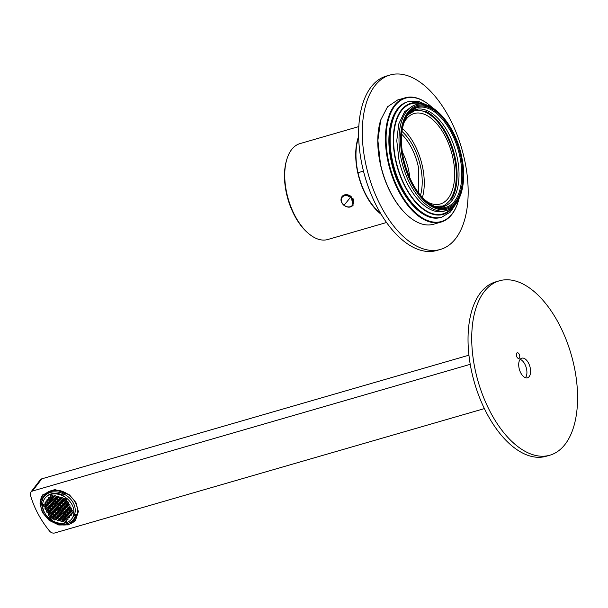 <?xml version="1.0" encoding="UTF-8"?>
<svg xmlns="http://www.w3.org/2000/svg" width="608" height="608" viewBox="0 0 608 608"><rect width="100%" height="100%" fill="white"/><g stroke="black" fill="none" stroke-linecap="round" stroke-linejoin="round"><path stroke-width="0.91" d="M439.896 207.001A49.924 26.653 73.9 0 0 441.096 206.705A49.924 26.653 73.9 0 0 454.351 157.396A49.924 26.653 73.9 0 0 413.334 110.793A49.924 26.653 73.9 0 0 412.156 111.188M426.542 201.453A47.09 25.141 73.9 0 0 440.314 203.984A47.09 25.141 73.9 0 0 452.808 157.472A47.09 25.141 73.9 0 0 414.124 113.521A47.09 25.141 73.9 0 0 403.834 123.014M402.435 128.539A47.09 25.141 -106.1 0 1 422.4 166.273A47.09 25.141 -106.1 0 1 422.408 197.524M409.853 178.114A41.982 22.412 73.9 0 0 408.508 169.632A41.982 22.412 73.9 0 0 402.2 151.658M401.66 134.186A41.982 22.412 -106.1 0 1 418.334 166.79L418.73 193.169M420.478 195.35A43.571 23.264 73.9 0 0 420.485 166.372A43.571 23.264 73.9 0 0 401.972 131.412M455.757 238.435A90.774 48.458 -106.1 0 1 440.473 249.417A90.774 48.458 -106.1 0 1 374.201 191.695A90.774 48.458 -106.1 0 1 374.71 86.002A90.774 48.458 -106.1 0 1 389.994 75.027A90.774 48.458 -106.1 0 1 456.266 132.742A90.774 48.458 -106.1 0 1 455.757 238.435M440.473 249.417L436.787 250.481A90.774 48.458 -106.1 0 1 370.515 192.766A90.774 48.458 -106.1 0 1 371.024 87.073A90.774 48.458 -106.1 0 1 386.308 76.091L389.994 75.027M458.934 198.907A64.22 34.284 -106.1 0 1 458.174 201.643A64.22 34.284 -106.1 0 1 423.176 218.386A64.22 34.284 -106.1 0 1 388.626 161.561A64.22 34.284 -106.1 0 1 394.706 106.096A64.22 34.284 -106.1 0 1 430.472 105.959A64.22 34.284 -106.1 0 1 432.577 107.859M458.105 201.841A64.676 34.527 -106.1 0 1 458.044 202.046A64.676 34.527 -106.1 0 1 441.15 222.049A64.676 34.527 -106.1 0 1 388.01 161.682A64.676 34.527 -106.1 0 1 405.179 97.797A64.676 34.527 -106.1 0 1 430.152 105.686A64.676 34.527 -106.1 0 1 430.312 105.822M441.15 222.049L433.588 224.238A64.676 34.527 -106.1 0 1 408.614 216.357A64.676 34.527 -106.1 0 1 380.448 163.871L377.88 140.372L380.722 119.989L387.547 106.795L397.617 99.986L405.179 97.797M380.661 120.194A64.22 34.284 73.9 0 0 380.593 120.392A64.22 34.284 73.9 0 0 380.327 163.962A64.22 34.284 73.9 0 0 408.295 216.083A64.22 34.284 73.9 0 0 408.454 216.212M565.174 444.212A90.774 48.458 -106.1 0 1 549.89 455.194A90.774 48.458 -106.1 0 1 483.618 397.48A90.774 48.458 -106.1 0 1 484.128 291.787A90.774 48.458 -106.1 0 1 499.411 280.805A90.774 48.458 -106.1 0 1 565.683 338.519A90.774 48.458 -106.1 0 1 565.174 444.212M549.89 455.194L546.204 456.258A90.774 48.458 -106.1 0 1 479.932 398.544A90.774 48.458 -106.1 0 1 480.442 292.851A90.774 48.458 -106.1 0 1 495.725 281.869L499.411 280.805M529.211 376.572A10.214 5.449 -106.1 0 1 527.493 377.811A10.214 5.449 -106.1 0 1 520.038 371.313A10.214 5.449 -106.1 0 1 520.091 359.427A10.214 5.449 -106.1 0 1 521.808 358.188A10.214 5.449 -106.1 0 1 529.264 364.686A10.214 5.449 -106.1 0 1 529.211 376.572M519.384 358.089A2.949 1.573 -106.1 0 1 518.89 358.446A2.949 1.573 -106.1 0 1 516.732 356.569A2.949 1.573 -106.1 0 1 516.747 353.134A2.949 1.573 -106.1 0 1 517.248 352.777A2.949 1.573 -106.1 0 1 519.399 354.654A2.949 1.573 -106.1 0 1 519.384 358.089M520.152 359.351A10.214 5.449 -106.1 0 1 526.178 367.475A10.214 5.449 -106.1 0 1 525.525 377.644A10.214 5.449 -106.1 0 1 525.464 377.712M484.386 408.599L54.712 532.973A4.537 3.572 37.5 0 1 49.567 531.08A93.229 73.37 37.5 0 1 37.947 513.646A93.229 73.37 37.5 0 1 30.4 495.026L30.856 492.108L32.429 491.059L470.22 364.329M78.341 511.571L75.97 502.641L69.479 494.897L54.773 489.455L42.712 494.904L39.961 503.044L42.324 512.377L49.21 520.425L58.763 525L68.415 524.886L75.582 520.106L78.341 511.571M30.856 492.108L40.227 479.879A4.537 3.572 -142.5 0 1 41.8 478.83L468.928 355.194M42.932 494.631A20.71 16.294 -142.5 0 0 42.75 511.822A20.71 16.294 -142.5 0 0 75.787 519.825M353.172 205.162L351.15 196.521A7.038 5.533 -142.5 0 0 342.061 196.528A7.038 5.533 -142.5 0 0 342.008 196.597M49.864 518.913A16.91 13.308 -142.5 0 0 71.714 518.905A16.91 13.308 -142.5 0 0 66.728 498.324A16.91 13.308 -142.5 0 0 44.878 498.332A16.91 13.308 -142.5 0 0 49.864 518.913M71.714 518.905L72.139 518.35A16.91 13.308 -142.5 0 0 73.796 515.196L74.655 514.087A16.91 13.308 -142.5 0 0 68.005 496.66A16.91 13.308 -142.5 0 0 64.06 494.16M68.552 512.901L68.522 514.452L69.973 515.569L71.463 515.143L71.501 513.593L70.049 512.476L68.552 512.901M66.774 516.716L68.233 517.834L69.722 517.4L69.753 515.858L68.301 514.74L66.812 515.166L66.774 516.716L67.625 515.607L69.084 516.724L69.738 516.534M65.033 518.981L66.485 520.098L67.974 519.665L68.012 518.115L66.561 516.998L65.071 517.431L65.033 518.981L65.884 517.872L67.336 518.989L67.997 518.799M65.155 513.669L66.606 514.786L68.096 514.353L68.134 512.802L66.682 511.685L65.193 512.118L65.155 513.669L66.006 512.559L67.458 513.676L68.119 513.486M63.414 515.934L64.866 517.051L66.356 516.618L66.394 515.067L64.934 513.95L63.445 514.383L63.414 515.934L64.266 514.824L65.717 515.941L66.378 515.751M63.323 519.696L63.285 521.246L64.744 522.363L66.234 521.93L66.272 520.38L64.813 519.262L63.323 519.696M61.704 516.648L61.666 518.198L63.126 519.316L64.615 518.882L64.646 517.332L63.194 516.215L61.704 516.648M61.826 511.336L61.788 512.886L63.247 514.003L64.737 513.57L64.767 512.02L63.316 510.902L61.826 511.336M56.506 503.637L56.544 502.094L55.092 500.969L53.595 501.402L53.565 502.953L55.016 504.07L56.506 503.637M60.086 513.6L60.048 515.151L61.499 516.268L62.989 515.835L63.027 514.284L61.575 513.167L60.086 513.6M58.125 506.692L58.163 505.142L56.711 504.024L55.222 504.45L55.184 506L56.635 507.118L58.125 506.692M58.459 510.553L58.429 512.096L59.88 513.22L61.37 512.787L61.408 511.237L59.949 510.12L58.459 510.553M56.84 507.498L56.802 509.048L58.262 510.165L59.751 509.74L59.782 508.189L58.33 507.072L56.84 507.498M60.169 509.838L61.621 510.956L63.11 510.522L63.148 508.972L61.697 507.855L60.207 508.288L60.169 509.838L61.02 508.721L62.48 509.838L63.133 509.648M60.002 507.908L61.492 507.475L61.53 505.924L60.078 504.807L58.581 505.24L58.55 506.783L60.002 507.908L61.514 506.601M56.422 507.406L54.963 506.282L53.474 506.715L53.443 508.265L54.895 509.382L56.384 508.949L56.422 507.406M56.59 509.337L55.1 509.762L55.062 511.313L56.514 512.43L58.003 512.004L58.041 510.454L56.59 509.337M54.842 511.594L53.352 512.027L53.322 513.578L54.773 514.695L56.263 514.262L56.301 512.719L54.842 511.594M53.056 506.616L51.604 505.499L50.114 505.932L50.076 507.482L51.528 508.6L53.018 508.166L53.056 506.616M61.75 505.643L63.24 505.21L63.27 503.66L61.818 502.542L60.329 502.976L60.291 504.526L61.75 505.643L63.255 504.336M63.536 510.621L64.988 511.738L66.477 511.305L66.515 509.755L65.064 508.638L63.566 509.071L63.536 510.621L64.387 509.512L65.839 510.629L66.5 510.439M61.91 507.574L63.369 508.691L64.858 508.258L64.896 506.707L63.437 505.59L61.948 506.023L61.91 507.574L62.768 506.464L64.22 507.581L64.881 507.391M58.383 504.853L59.873 504.427L59.911 502.877L58.452 501.76L56.962 502.185L56.924 503.736L58.383 504.853L59.896 503.553M54.766 505.902L54.796 504.351L53.344 503.234L51.855 503.667L51.817 505.218L53.276 506.335L54.766 505.902M54.674 509.664L53.223 508.546L51.733 508.98L51.695 510.53L53.154 511.647L54.644 511.214L54.674 509.664M58.208 512.384L56.719 512.81L56.681 514.36L58.14 515.478L59.63 515.052L59.66 513.502L58.208 512.384M66.895 511.404L68.354 512.521L69.844 512.096L69.882 510.545L68.423 509.428L66.933 509.854L66.895 511.404L67.754 510.294L69.206 511.412L69.859 511.222M63.49 503.378L64.98 502.945L65.018 501.395L63.559 500.278L62.069 500.711L62.039 502.261L63.49 503.378L65.003 502.079M54.887 500.589L54.925 499.039L53.466 497.922L51.976 498.355L51.938 499.905L53.398 501.022L54.887 500.589M49.689 505.833L48.237 504.716L46.748 505.149L46.71 506.692L48.169 507.817L49.658 507.384L49.689 505.833M53.101 513.859L51.612 514.292L51.574 515.842L53.025 516.96L54.515 516.526L54.553 514.976L53.101 513.859M70.262 512.187L71.721 513.312L73.211 512.878L73.241 511.328L71.79 510.211L70.3 510.644L70.262 512.187L71.113 511.077L72.572 512.194L73.226 512.004M65.231 501.114L66.72 500.68L66.758 499.13L65.307 498.013L63.817 498.446L63.779 499.996L65.231 501.114L66.743 499.814M53.268 497.542L53.299 495.991L51.847 494.874L50.358 495.307L50.32 496.858L51.779 497.975L53.268 497.542M46.33 505.05L44.87 503.933L43.381 504.359L43.35 505.909L44.802 507.026L46.292 506.601L46.33 505.05M51.353 516.124L49.864 516.557L49.833 518.107L51.285 519.224L52.774 518.791L52.812 517.241L51.353 516.124M66.736 509.474L68.225 509.04L68.256 507.498L66.804 506.373L65.314 506.806L65.276 508.356L66.736 509.474L68.24 508.174M61.613 502.162L61.651 500.612L60.2 499.495L58.71 499.928L58.672 501.471L60.124 502.596L61.613 502.162M53.177 501.304L51.726 500.186L50.236 500.62L50.198 502.17L51.65 503.287L53.139 502.854L53.177 501.304M49.856 507.764L48.366 508.197L48.336 509.747L49.788 510.864L51.277 510.431L51.315 508.881L49.856 507.764M54.971 515.075L54.94 516.625L56.392 517.742L57.882 517.317L57.92 515.766L56.468 514.649L54.971 515.075M65.109 506.426L66.599 505.993L66.637 504.442L65.185 503.325L63.696 503.758L63.658 505.309L65.109 506.426L66.622 505.126M58.254 501.38L58.284 499.829L56.833 498.712L55.343 499.138L55.305 500.688L56.764 501.805L58.254 501.38M51.437 503.568L49.978 502.451L48.488 502.884L48.458 504.435L49.909 505.552L51.399 505.119L51.437 503.568M51.482 510.811L49.985 511.244L49.955 512.795L51.406 513.912L52.896 513.479L52.934 511.928L51.482 510.811M58.338 515.865L58.3 517.408L59.759 518.533L61.248 518.1L61.286 516.549L59.827 515.432L58.338 515.865M70.095 510.256L71.584 509.831L71.622 508.28L70.171 507.163L68.681 507.589L68.643 509.139L70.095 510.256L71.607 508.957M63.361 499.898L63.392 498.347L61.94 497.23L60.45 497.663L60.412 499.214L61.872 500.331L63.361 499.898M51.558 498.256L50.107 497.139L48.61 497.572L48.579 499.122L50.031 500.24L51.52 499.806L51.558 498.256M46.497 506.981L45.007 507.406L44.969 508.957L46.421 510.074L47.91 509.648L47.948 508.098L46.497 506.981M53.23 517.34L53.192 518.89L54.652 520.007L56.141 519.574L56.172 518.024L54.72 516.906L53.23 517.34M68.476 507.209L69.966 506.783L70.004 505.233L68.544 504.116L67.055 504.541L67.024 506.092L68.476 507.209L69.988 505.909M59.994 499.115L60.032 497.564L58.573 496.447L57.084 496.873L57.053 498.423L58.505 499.54L59.994 499.115M49.81 500.521L48.359 499.404L46.869 499.837L46.831 501.38L48.29 502.504L49.78 502.071L49.81 500.521M48.116 510.028L46.626 510.462L46.588 512.004L48.04 513.129L49.529 512.696L49.567 511.146L48.116 510.028M56.597 518.122L56.559 519.673L58.011 520.79L59.5 520.364L59.538 518.814L58.087 517.697L56.597 518.122M65.398 503.044L66.857 504.161L68.347 503.728L68.377 502.185L66.926 501.06L65.436 501.494L65.398 503.044L66.249 501.934L67.708 503.052L68.362 502.862M55.138 498.758L56.628 498.324L56.666 496.782L55.214 495.657L53.724 496.09L53.686 497.64L55.138 498.758L56.65 497.458M48.032 504.336L48.07 502.786L46.618 501.668L45.129 502.094L45.091 503.644L46.542 504.762L48.032 504.336M51.186 514.193L49.734 513.076L48.245 513.509L48.207 515.06L49.666 516.177L51.156 515.744L51.186 514.193M61.454 518.48L59.956 518.913L59.926 520.463L61.378 521.58L62.867 521.147L62.905 519.597L61.454 518.48M68.522 514.452L69.373 513.342L70.824 514.459L71.486 514.269M69.388 512.666L69.373 513.342M69.973 515.569L70.824 514.459M68.233 517.834L69.084 516.724M67.648 514.93L67.625 515.607M66.485 520.098L67.336 518.989M65.9 517.188L65.884 517.872M66.606 514.786L67.458 513.676M66.021 511.875L66.006 512.559M64.866 517.051L65.717 515.941M64.281 514.14L64.266 514.824M63.285 521.246L64.144 520.136L65.596 521.254L66.257 521.064M64.159 519.452L64.144 520.136M64.744 522.363L65.596 521.254M61.666 518.198L62.518 517.081L63.977 518.206L64.63 518.016M62.533 516.405L62.518 517.081M63.126 519.316L63.977 518.206M61.788 512.886L62.639 511.776L64.098 512.894L64.752 512.704M62.662 511.092L62.639 511.776M63.247 514.003L64.098 512.894M55.016 504.07L56.529 502.77M53.565 502.953L54.416 501.843L55.868 502.96M54.431 501.159L54.416 501.843M60.048 515.151L60.899 514.034L62.35 515.151L63.012 514.961M60.914 513.357L60.899 514.034M61.499 516.268L62.35 515.151M56.635 507.118L58.148 505.818M55.184 506L56.035 504.891L57.494 506.008M56.05 504.214L56.035 504.891M58.429 512.096L59.28 510.986L60.732 512.103L61.393 511.913M59.295 510.31L59.28 510.986M59.88 513.22L60.732 512.103M56.802 509.048L57.654 507.938L59.113 509.056L59.766 508.866M57.676 507.262L57.654 507.938M58.262 510.165L59.113 509.056M61.621 510.956L62.48 509.838M61.036 508.045L61.02 508.721M58.55 506.783L59.402 505.674L60.853 506.791M59.417 504.997L59.402 505.674M54.895 509.382L56.407 508.083M53.443 508.265L54.294 507.156L55.746 508.273M54.31 506.472L54.294 507.156M56.514 512.43L58.026 511.13M55.062 511.313L55.913 510.203L57.365 511.32M55.928 509.527L55.913 510.203M54.773 514.695L56.286 513.395M53.322 513.578L54.173 512.468L55.624 513.585M54.188 511.784L54.173 512.468M51.528 508.6L53.04 507.3M50.076 507.482L50.928 506.373L52.379 507.49M50.943 505.689L50.928 506.373M60.291 504.526L61.142 503.409L62.601 504.534M61.157 502.732L61.142 503.409M64.988 511.738L65.839 510.629M64.402 508.828L64.387 509.512M63.369 508.691L64.22 507.581M62.784 505.78L62.768 506.464M56.924 503.736L57.783 502.626L59.234 503.743M57.798 501.95L57.783 502.626M53.276 506.335L54.781 505.035M51.817 505.218L52.668 504.108L54.127 505.225M52.691 503.424L52.668 504.108M53.154 511.647L54.659 510.348M51.695 510.53L52.546 509.42L54.006 510.538M52.562 508.736L52.546 509.42M58.14 515.478L59.645 514.178M56.681 514.36L57.532 513.251L58.991 514.368M57.547 512.574L57.532 513.251M68.354 512.521L69.206 511.412M67.769 509.618L67.754 510.294M62.039 502.261L62.89 501.152L64.342 502.269M62.905 500.468L62.89 501.152M53.398 501.022L54.91 499.723M51.938 499.905L52.797 498.796L54.249 499.913M52.812 498.112L52.797 498.796M48.169 507.817L49.674 506.51M46.71 506.692L47.561 505.582L49.02 506.7M47.576 504.906L47.561 505.582M53.025 516.96L54.538 515.66M51.574 515.842L52.425 514.733L53.884 515.85M52.44 514.049L52.425 514.733M71.721 513.312L72.572 512.194M71.128 510.401L71.113 511.077M63.779 499.996L64.63 498.887L66.082 500.004M64.646 498.203L64.63 498.887M51.779 497.975L53.284 496.675M50.32 496.858L51.171 495.748L52.63 496.865M51.186 495.064L51.171 495.748M44.802 507.026L46.314 505.727M43.35 505.909L44.202 504.8L45.653 505.917M44.217 504.123L44.202 504.8M51.285 519.224L52.797 517.925M49.833 518.107L50.684 516.99L52.136 518.115M50.7 516.314L50.684 516.99M65.276 508.356L66.128 507.247L67.587 508.364M66.143 506.563L66.128 507.247M60.124 502.596L61.636 501.288M58.672 501.471L59.523 500.361L60.975 501.478M59.538 499.685L59.523 500.361M51.65 503.287L53.162 501.988M50.198 502.17L51.049 501.06L52.508 502.178M51.064 500.376L51.049 501.06M49.788 510.864L51.3 509.557M48.336 509.747L49.187 508.63L50.639 509.747M49.202 507.954L49.187 508.63M54.94 516.625L55.792 515.516L57.243 516.633L57.904 516.443M55.807 514.839L55.792 515.516M56.392 517.742L57.243 516.633M63.658 505.309L64.509 504.199L65.96 505.316M64.524 503.515L64.509 504.199M56.764 501.805L58.269 500.506M55.305 500.688L56.156 499.578L57.616 500.696M56.172 498.902L56.156 499.578M49.909 505.552L51.422 504.245M48.458 504.435L49.309 503.318L50.76 504.442M49.324 502.641L49.309 503.318M51.406 513.912L52.919 512.612M49.955 512.795L50.806 511.685L52.258 512.802M50.821 511.001L50.806 511.685M58.3 517.408L59.158 516.298L60.61 517.416L61.271 517.226M59.174 515.622L59.158 516.298M59.759 518.533L60.61 517.416M68.643 509.139L69.494 508.03L70.946 509.147M69.51 507.353L69.494 508.03M61.872 500.331L63.376 499.024M60.412 499.214L61.264 498.096L62.723 499.221M61.286 497.42L61.264 498.096M50.031 500.24L51.543 498.932M48.579 499.122L49.43 498.005L50.882 499.13M49.446 497.329L49.43 498.005M46.421 510.074L47.933 508.774M44.969 508.957L45.82 507.847L47.272 508.964M45.836 507.171L45.82 507.847M53.192 518.89L54.044 517.78L55.503 518.898L56.156 518.708M54.066 517.096L54.044 517.78M54.652 520.007L55.503 518.898M67.024 506.092L67.876 504.982L69.327 506.099M67.891 504.306L67.876 504.982M58.505 499.54L60.017 498.241M57.053 498.423L57.904 497.314L59.356 498.431M57.92 496.637L57.904 497.314M48.29 502.504L49.795 501.197M46.831 501.38L47.682 500.27L49.142 501.387M47.705 499.594L47.682 500.27M48.04 513.129L49.552 511.822M46.588 512.004L47.439 510.895L48.898 512.012M47.454 510.218L47.439 510.895M56.559 519.673L57.41 518.563L58.87 519.68L59.523 519.49M57.426 517.887L57.41 518.563M58.011 520.79L58.87 519.68M66.857 504.161L67.708 503.052M66.272 501.25L66.249 501.934M53.686 497.64L54.538 496.531L55.989 497.648M54.553 495.854L54.538 496.531M46.542 504.762L48.055 503.462M45.091 503.644L45.942 502.535L47.394 503.652M45.957 501.858L45.942 502.535M49.666 516.177L51.171 514.87M48.207 515.06L49.058 513.942L50.517 515.06M49.081 513.266L49.058 513.942M61.378 521.58L62.89 520.273M59.926 520.463L60.777 519.346L62.229 520.463M60.792 518.67L60.777 519.346M69.555 522.675A19.289 15.177 -142.5 0 0 69.198 495.208A19.289 15.177 -142.5 0 0 47.211 492.48A19.289 15.177 -142.5 0 0 44.103 511.845A19.289 15.177 -142.5 0 0 44.741 512.924M74.655 514.087L76.274 514.467L75.422 515.576A18.612 14.645 -142.5 0 1 73.492 519.384A18.612 14.645 -142.5 0 1 53.398 521.953L53.808 521.413L53.398 521.953M73.492 519.384L74.343 518.274A18.612 14.645 -142.5 0 0 76.274 514.467M44.878 498.332L45.304 497.777A16.91 13.308 -142.5 0 1 63.202 495.269L64.896 493.065A18.612 14.645 -142.5 0 0 44.802 495.626L43.951 496.744A18.612 14.645 -142.5 0 0 42.02 500.551L43.434 500.886M64.045 494.175A18.612 14.645 -142.5 0 0 43.951 496.744M73.796 515.196L75.422 515.576M358.652 137.256A49.468 26.41 73.9 0 0 366.252 195.252A49.468 26.41 73.9 0 0 380.737 213.545M358.629 136.352A49.924 26.653 73.9 0 0 366.077 195.472A49.924 26.653 73.9 0 0 381.201 214.328M353.848 203.961L353.544 199.097L345.61 194.697M358.796 126.586L299.972 143.61A49.924 26.653 73.9 0 0 286.93 159.053A49.924 26.653 73.9 0 0 285.182 167.489A49.924 26.653 73.9 0 0 295.108 216.015A49.924 26.653 73.9 0 0 308.461 233.434A49.924 26.653 73.9 0 0 327.735 239.522L386.559 222.498M286.93 159.053L286.619 160.056A48.792 26.045 73.9 0 0 284.909 168.302A48.792 26.045 73.9 0 0 294.614 215.726A48.792 26.045 73.9 0 0 307.663 232.75L308.461 233.434M363.432 170.939A49.924 5.274 167.7 0 0 358.059 172.923M41.8 478.83L32.429 491.059M351.044 196.665A7.038 5.533 -142.5 0 0 341.947 196.673C340.199 199.599 340.86 202.494 343.938 205.352C347.563 207.799 350.618 207.761 353.119 205.23L351.044 196.665M342.22 197.235A6.483 5.1 -142.5 0 0 344.052 205.223A34.04 0.532 -51.4 0 0 347.046 201.582A34.04 0.532 128.6 0 0 350.52 197.334A6.483 5.1 -142.5 0 0 342.22 197.235M350.52 197.334A6.483 5.1 37.5 0 1 352.351 205.322A6.483 5.1 37.5 0 1 344.052 205.223M407.763 114.821L416.244 109.797L426.717 111.864A50.593 27.01 -106.1 0 1 455.096 157.267A50.593 27.01 -106.1 0 1 451.843 198.656L444.091 205.998L434.234 206.287M407.77 114.806A50.472 26.942 -106.1 0 1 457.026 156.689A50.472 26.942 73.9 0 1 434.256 206.294M459.739 156.089A51.87 27.687 73.9 0 0 408.424 113.909C401.265 124.131 399.616 139.11 403.469 158.825C409.891 183.905 420.493 199.865 435.282 206.697A51.87 27.687 -106.1 0 0 459.739 156.089M403.286 158.802A52.85 28.211 -106.1 0 1 420.82 106.012A52.85 28.211 -106.1 0 1 460.735 155.929A52.85 28.211 -106.1 0 1 454.237 203.353A52.85 28.211 -106.1 0 1 421.975 197.463A52.85 28.211 -106.1 0 1 403.286 158.802M405.399 168.69A53.899 28.774 -106.1 0 1 402.716 158.832A53.899 28.774 -106.1 0 1 420.599 104.994A53.899 28.774 -106.1 0 1 461.305 155.899A53.899 28.774 -106.1 0 1 446.15 209.357A53.899 28.774 -106.1 0 1 405.399 168.69M401.181 159.129A55.032 29.374 -106.1 0 1 415.788 104.766L413.577 105.412L404.586 111.712L398.734 124.024L396.781 140.767L398.962 159.767A55.032 29.374 -106.1 0 0 400.094 164.418A55.032 29.374 -106.1 0 0 444.182 211.136L446.394 210.49A55.032 29.374 -106.1 0 1 403.917 169.191A55.032 29.374 -106.1 0 1 401.181 159.129M452.078 207.586A57.304 30.59 -106.1 0 1 397.062 165.209A57.304 30.59 -106.1 0 1 395.892 160.36A57.304 30.59 -106.1 0 1 422.142 104.181M453.781 206.127A57.866 30.894 -106.1 0 1 404.244 185.083A57.866 30.894 -106.1 0 1 395.58 160.375A57.866 30.894 -106.1 0 1 424.369 104.515M456.722 202.662L450.467 211.979L441.91 217.102A60.139 32.102 -106.1 0 1 401.508 186.648A60.139 32.102 -106.1 0 1 392.502 160.976A60.139 32.102 -106.1 0 1 408.47 101.574L407.732 101.787A60.139 32.102 -106.1 0 0 391.765 161.188A60.139 32.102 -106.1 0 0 392.631 164.852A60.139 32.102 -106.1 0 0 441.172 217.314C422.75 223.546 398.111 195.122 391.271 161.394C384.788 133.015 391.841 105.891 407.732 101.787M378.275 211.447A49.924 49.924 0 0 0 379.962 212.23M358.705 138.784A49.924 49.924 0 0 0 357.694 140.349M413.334 110.793L412.391 111.066M441.096 206.705L440.162 206.978M458.174 201.643L458.044 202.046M380.593 120.392L380.722 119.989M446.394 210.49C460.986 206.705 467.415 181.883 461.487 155.922C455.232 125.081 432.714 99.066 415.788 104.766M428.701 105.876L418.441 101.331L408.47 101.574M441.91 217.102L441.172 217.314"/></g></svg>
